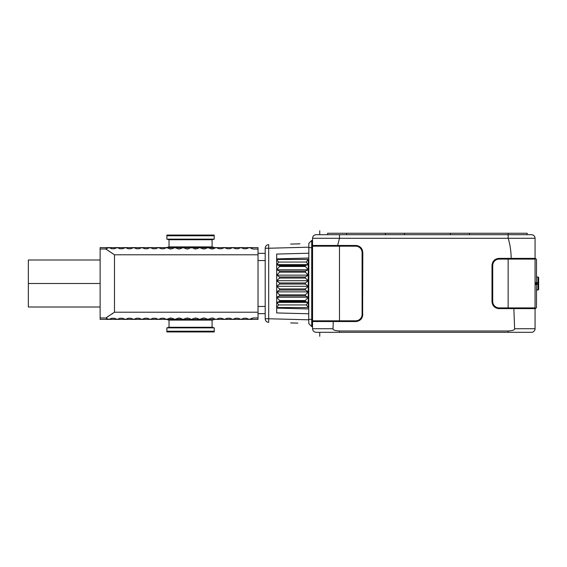 <?xml version="1.0" encoding="UTF-8"?>
<svg xmlns="http://www.w3.org/2000/svg" width="567" height="567" viewBox="0 0 567 567"><rect width="100%" height="100%" fill="white"/><g stroke="black" fill="none" stroke-linecap="round" stroke-linejoin="round"><path stroke-width="0.85" d="M265.25 247.616L265.2 248.24L265.25 247.616M265.25 319.384L265.2 318.76L265.25 319.384M312.864 246.177L312.786 245.461M312.786 321.539L312.864 320.823M337.641 245.461L312.559 245.461L312.559 238.282L339.47 238.282L337.641 245.461L355.629 245.461A7.18 7.18 0 0 1 357.245 245.646M358.585 246.099A7.18 7.18 0 0 1 360.655 247.51L362.809 252.641L362.625 315.975M358.585 320.901A7.18 7.18 0 0 0 360.655 319.49L362.809 314.359C362.448 318.782 360.052 321.177 355.629 321.539A7.18 7.18 0 0 0 357.245 321.354M355.629 321.539L312.559 321.539L312.559 328.718C312.771 330.894 313.969 332.092 316.145 332.305L339.47 332.305L339.47 330.986C334.863 330.681 332.709 329.93 333.006 328.718L312.559 328.718M362.171 317.322L360.768 319.37M360.768 247.63L362.171 249.686M362.625 251.025L362.809 252.641C362.448 248.218 360.052 245.823 355.629 245.461M511.214 258.382C511.023 250.784 510.002 244.079 508.145 238.282L339.47 238.282L339.47 234.695L531.47 234.695A3.586 3.586 0 0 1 535.064 238.282L535.064 258.382L499.173 258.382C494.757 258.743 492.362 261.139 492 265.554L492 301.446L494.155 306.57A7.18 7.18 0 0 0 496.224 307.987M475.415 332.305L531.47 332.305A3.586 3.586 0 0 0 535.064 328.718L514.616 328.718L513.865 308.618L499.173 308.618C494.757 308.257 492.362 305.861 492 301.446L492.184 303.054M514.616 328.718C514.914 329.923 512.759 330.681 508.145 330.986L339.47 330.986M333.261 321.539L333.006 328.718M312.559 238.282C312.771 236.106 313.969 234.908 316.145 234.695L339.47 234.695M508.145 233.257L508.145 238.282L535.064 238.282A3.586 3.586 90 0 0 531.47 234.695L469.391 234.695L469.391 233.257L527.168 233.257L527.168 234.695M508.145 330.986L508.145 332.305L339.47 332.305M346.657 332.305L379.401 332.305M535.064 328.718A3.586 3.586 -90 0 1 531.47 332.305A3.586 3.586 -90 0 0 535.064 328.718L535.064 308.618L513.865 308.618M527.168 307.902L527.168 308.618M527.168 258.382L527.168 259.098M499.173 308.618A7.18 7.18 0 0 1 497.564 308.434M496.224 259.013A7.18 7.18 0 0 0 494.155 260.43L492 265.554L492.184 263.946M499.173 258.382A7.18 7.18 0 0 0 497.564 258.566M494.034 306.449L492.638 304.401M492.638 262.599L494.034 260.544M508.145 258.382L508.145 307.902L499.173 307.902A6.457 6.457 0 0 1 492.716 301.446L492.716 265.554A6.457 6.457 0 0 1 499.173 259.098L535.064 259.098L535.064 308.618M508.145 308.618L508.145 307.902L535.064 307.902M535.064 258.382L535.064 259.098M538.65 283.663L538.65 289.255A0.716 0.624 180 0 1 537.934 289.879L537.934 283.663L538.65 283.663L538.65 289.255L538.65 277.745L538.65 283.663A0.716 0.624 180 0 1 537.934 284.28L535.411 284.28L536.495 284.932L536.495 307.541L535.064 308.98L536.495 307.541M536.495 259.459L535.064 258.02L536.495 259.459L536.495 282.068L535.064 283.337L537.934 283.337L537.934 282.72L535.411 282.72M535.411 284.28L535.064 283.663L538.65 283.337A0.716 0.624 180 0 0 537.934 282.72L537.934 277.029L536.495 277.121M536.495 289.971L537.934 289.971A0.716 0.716 0 0 0 538.65 289.255L538.65 283.337M327.641 233.257L469.391 233.257M450.368 233.257L450.368 234.695M404.434 233.257L404.434 234.695M339.477 320.823L355.629 320.823A6.457 6.457 0 0 0 362.093 314.359L362.093 252.641A6.457 6.457 0 0 0 355.629 246.177L312.566 246.177L312.566 320.823L339.477 320.823L339.477 246.177M312.559 326.564L311.708 326.564L308.838 323.693L308.724 319.384L308.838 243.307L311.708 240.443L312.559 240.436M308.838 243.307L311.708 240.436L311.708 326.564L308.838 323.693M308.724 313.771L276.682 312.934L276.682 254.066L308.724 253.229M276.682 258.885L308.724 258.049M308.724 308.951L276.682 308.115M306.152 304.94L308.257 302.367L305.393 301.516L279.552 301.516L276.682 302.367L276.682 307.087L278.794 304.94L306.152 304.94L308.264 307.087L308.264 259.913L308.264 307.541L276.682 307.541M290.68 244.079L300.007 243.831M308.724 319.809L268.694 318.76L268.694 248.24L265.2 248.24A3.586 3.586 0 0 1 268.694 244.653L268.694 248.24L308.724 247.191M265.2 318.76L268.694 318.76L268.694 322.347A3.586 3.586 0 0 1 265.2 318.76L265.2 248.24M265.2 253.357L258.02 253.357M265.2 313.643L258.02 313.643M249.7 319.349A2.87 2.87 0 0 1 249.232 319.384L258.02 319.384L258.02 317.952L253.357 317.952A2.87 2.87 0 0 0 253.08 317.967M253.08 249.033A2.87 2.87 0 0 0 253.357 249.048L258.02 249.048L258.02 317.952M258.02 249.048L258.02 247.616L249.232 247.616A2.87 2.87 0 0 1 249.7 247.651M248.757 319.349A2.87 2.87 0 0 0 249.232 319.384L240.975 319.384L243.753 318.285L246.454 318.285L249.232 319.384L252.003 318.285A2.87 2.87 0 0 1 252.258 318.172M214.865 319.051L216.211 319.384L218.99 318.285L221.69 318.285L224.468 319.384L227.247 318.285L229.947 318.285L232.718 319.384L235.496 318.285L238.197 318.285L240.975 319.384L214.17 319.384L214.17 318.682L213.44 318.285L214.865 319.051L213.001 318.101M242.329 247.949L243.753 248.715L240.975 247.616L238.197 248.715L235.496 248.715L232.718 247.616L229.947 248.715L227.247 248.715L224.468 247.616L221.69 248.715L218.99 248.715L216.211 247.616L213.44 248.715L214.17 248.318L214.17 247.616L249.232 247.616L246.454 248.715L243.753 248.715A2.87 2.87 0 0 0 243.945 248.807M253.357 249.048L250.579 247.949L252.003 248.715A2.87 2.87 0 0 0 252.258 248.828M250.579 247.949L249.232 247.616A2.87 2.87 0 0 0 248.757 247.651M214.865 247.949L213.44 248.715L210.733 248.715L209.308 247.949L210.988 248.828M210.733 248.715L207.961 247.616L205.183 248.715L202.483 248.715L201.058 247.949L202.625 248.785L199.704 247.616L196.933 248.715L194.226 248.715L192.801 247.949L194.389 248.793M192.256 247.729L190.101 247.949L188.676 248.715L186.139 248.793M184.551 247.949L185.976 248.715L183.198 247.616L180.419 248.715L177.868 248.785L174.948 247.616L172.17 248.715L169.611 248.785M169.469 248.715L166.939 247.616L169.469 248.715L166.691 247.616L163.913 248.715L161.212 248.715A2.87 2.87 0 0 0 161.404 248.807M159.788 247.949L161.212 248.715L158.434 247.616L155.663 248.715L152.962 248.715A2.87 2.87 0 0 0 153.147 248.807M151.531 247.949L152.962 248.715L150.184 247.616L147.406 248.715L144.705 248.715A2.87 2.87 0 0 0 144.897 248.807M143.281 247.949L144.705 248.715L141.927 247.616L139.156 248.715L136.449 248.715A2.87 2.87 0 0 0 136.64 248.807M135.024 247.949L136.449 248.715L133.677 247.616L130.899 248.715L128.199 248.715A2.87 2.87 0 0 0 128.39 248.807M126.774 247.949L128.199 248.715L125.42 247.616L122.649 248.715L119.942 248.715A2.87 2.87 0 0 0 120.133 248.807M118.517 247.949L119.942 248.715L117.171 247.616L114.392 248.715L111.692 248.715A2.87 2.87 0 0 0 111.883 248.807M110.267 247.949L111.692 248.715L108.914 247.616L105.632 248.92L114.477 254.789L106.504 249.423M258.02 312.211L114.477 312.211L105.632 318.08L108.914 319.384L100.125 319.384L100.125 249.048L105.632 248.92A2.87 2.87 0 0 0 105.809 248.863M100.125 317.952L104.789 317.952M100.125 249.048L100.125 247.616L166.691 247.616A2.87 2.87 0 0 0 166.216 247.651M115.817 319.051L114.392 318.285L117.171 319.384L108.914 319.384L111.692 318.285L114.392 318.285A2.87 2.87 0 0 0 114.201 318.193M124.074 319.051L122.649 318.285L125.42 319.384L117.171 319.384L119.942 318.285L122.649 318.285A2.87 2.87 0 0 0 122.458 318.193M132.324 319.051L130.899 318.285L133.677 319.384L125.42 319.384L128.199 318.285L130.899 318.285A2.87 2.87 0 0 0 130.708 318.193M140.581 319.051L139.156 318.285L141.927 319.384L133.677 319.384L136.449 318.285L139.156 318.285A2.87 2.87 0 0 0 138.965 318.193M148.83 319.051L147.406 318.285L150.184 319.384L141.927 319.384L144.705 318.285L147.406 318.285A2.87 2.87 0 0 0 147.214 318.193M157.087 319.051L155.663 318.285L158.434 319.384L150.184 319.384L152.962 318.285L155.663 318.285A2.87 2.87 0 0 0 155.471 318.193M165.337 319.051L163.913 318.285L166.691 319.384L158.434 319.384L161.212 318.285L163.913 318.285A2.87 2.87 0 0 0 163.721 318.193M166.216 319.349A2.87 2.87 0 0 0 166.691 319.384L169.469 318.285L172.17 318.285L173.594 319.051L172.007 318.207M172.17 318.285L174.948 319.384L177.719 318.285L180.419 318.285L181.844 319.051L180.278 318.215L183.198 319.384L185.976 318.285L188.676 318.285L190.101 319.051L188.513 318.207M188.676 318.285L191.455 319.384L194.226 318.285L196.933 318.285L198.358 319.051L196.763 318.207M196.933 318.285L199.704 319.384L202.483 318.285L205.183 318.285L206.608 319.051L205.048 318.222L207.961 319.384L210.733 318.285L213.44 318.285M247.878 319.051L246.454 318.285A2.87 2.87 0 0 0 246.262 318.193M250.579 319.051L253.357 317.952M241.45 319.349A2.87 2.87 0 0 1 240.5 319.349M243.945 318.193A2.87 2.87 0 0 0 243.753 318.285L242.329 319.051M233.193 319.349A2.87 2.87 0 0 1 232.25 319.349M235.688 318.193A2.87 2.87 0 0 0 235.496 318.285L234.072 319.051M239.621 319.051L238.197 318.285A2.87 2.87 0 0 0 238.005 318.193M224.943 319.349A2.87 2.87 0 0 1 223.993 319.349M227.431 318.193A2.87 2.87 0 0 0 227.247 318.285L225.822 319.051M231.371 319.051L229.947 318.285A2.87 2.87 0 0 0 229.755 318.193M216.686 319.349A2.87 2.87 0 0 1 215.743 319.349M219.181 318.193A2.87 2.87 0 0 0 218.99 318.285L217.565 319.051M223.114 319.051L221.69 318.285A2.87 2.87 0 0 0 221.499 318.193M212.547 317.988L212.058 317.952M209.308 319.051L208.854 319.242M208.373 319.356L207.912 319.384M204 317.952L203.603 317.959L204 317.952M202.625 318.215L201.058 319.051L202.625 318.222M195.764 317.959L195.374 317.959M212.086 320.107L169.023 320.107L169.023 327.279L212.086 327.279L212.086 320.107L214.241 319.526L166.868 319.384M175.99 319.186L177.719 318.285M178.903 317.952L179.292 317.959L178.903 317.952M187.521 317.959L187.138 317.959M186.139 318.207L184.551 319.051M170.915 317.952L170.369 317.988M107.56 319.051L106.135 318.285M109.388 319.349A2.87 2.87 0 0 1 108.439 319.349M111.883 318.193A2.87 2.87 0 0 0 111.692 318.285L110.267 319.051M117.638 319.349A2.87 2.87 0 0 1 116.696 319.349M120.133 318.193A2.87 2.87 0 0 0 119.942 318.285L118.517 319.051M125.895 319.349A2.87 2.87 0 0 1 124.946 319.349M128.39 318.193A2.87 2.87 0 0 0 128.199 318.285L126.774 319.051M134.152 319.349A2.87 2.87 0 0 1 133.202 319.349M136.64 318.193A2.87 2.87 0 0 0 136.449 318.285L135.024 319.051M142.402 319.349A2.87 2.87 0 0 1 141.459 319.349M144.897 318.193A2.87 2.87 0 0 0 144.705 318.285L143.281 319.051M150.659 319.349A2.87 2.87 0 0 1 149.709 319.349M153.147 318.193A2.87 2.87 0 0 0 152.962 318.285L151.531 319.051M158.909 319.349A2.87 2.87 0 0 1 157.966 319.349M161.404 318.193A2.87 2.87 0 0 0 161.212 318.285L159.788 319.051M105.632 248.92L104.789 249.048M107.043 317.258L108.042 316.627M111.919 314.012L112.982 313.267M108.439 247.651A2.87 2.87 0 0 1 109.388 247.651M106.135 248.715L107.56 247.949M114.201 248.807A2.87 2.87 0 0 0 114.392 248.715L115.817 247.949M116.696 247.651A2.87 2.87 0 0 1 117.638 247.651M122.458 248.807A2.87 2.87 0 0 0 122.649 248.715L124.074 247.949M124.946 247.651A2.87 2.87 0 0 1 125.895 247.651M130.708 248.807A2.87 2.87 0 0 0 130.899 248.715L132.324 247.949M133.202 247.651A2.87 2.87 0 0 1 134.152 247.651M138.965 248.807A2.87 2.87 0 0 0 139.156 248.715L140.581 247.949M141.459 247.651A2.87 2.87 0 0 1 142.402 247.651M147.214 248.807A2.87 2.87 0 0 0 147.406 248.715L148.83 247.949M149.709 247.651A2.87 2.87 0 0 1 150.659 247.651M155.471 248.807A2.87 2.87 0 0 0 155.663 248.715L157.087 247.949M157.966 247.651A2.87 2.87 0 0 1 158.909 247.651M163.721 248.807A2.87 2.87 0 0 0 163.913 248.715L165.337 247.949M170.369 249.012L170.915 249.048M175.997 247.814L177.719 248.715M178.903 249.048L179.292 249.041L178.903 249.048M180.278 248.785L181.844 247.949L180.278 248.785M187.138 249.041L187.521 249.041M166.868 247.616L214.241 247.616M182.22 247.786L181.844 247.949M208.373 247.644L207.905 247.616L208.373 247.644M206.608 247.949L205.048 248.778L206.608 247.949M204 249.048L203.603 249.041L204 249.048M201.058 247.949L200.697 247.786M198.358 247.949L196.933 248.715L198.358 247.949M192.801 247.949L194.226 248.715M195.374 249.041L195.764 249.041M212.058 249.048L212.547 249.012M213.001 248.899L213.44 248.715M215.743 247.651A2.87 2.87 0 0 1 216.686 247.651M217.565 247.949L218.99 248.715A2.87 2.87 0 0 0 219.181 248.807M221.499 248.807A2.87 2.87 0 0 0 221.69 248.715L223.114 247.949M223.993 247.651A2.87 2.87 0 0 1 224.943 247.651M225.822 247.949L227.247 248.715A2.87 2.87 0 0 0 227.431 248.807M229.755 248.807A2.87 2.87 0 0 0 229.947 248.715L231.371 247.949M232.25 247.651A2.87 2.87 0 0 1 233.193 247.651M234.072 247.949L235.496 248.715A2.87 2.87 0 0 0 235.688 248.807M238.005 248.807A2.87 2.87 0 0 0 238.197 248.715L239.621 247.949M240.5 247.651A2.87 2.87 0 0 1 241.45 247.651M246.262 248.807A2.87 2.87 0 0 0 246.454 248.715L247.878 247.949M214.241 247.474L212.086 246.893L169.023 246.893L166.868 247.474M169.023 246.893L169.023 239.721L212.086 239.721L214.241 239.139L166.868 239.139L166.868 235.057L166.939 235.773L214.17 235.773L214.17 235.057L166.939 235.057M214.241 239.139L214.17 235.057M169.023 327.279L166.868 327.861L214.241 327.861L212.086 327.279M214.241 327.861L214.241 331.943L214.17 331.227L166.939 331.227L166.868 331.943L166.868 327.861M214.17 331.943L166.939 331.943M100.125 259.998L28.35 259.998L28.35 307.002L100.125 307.002M297.852 323.112L290.68 322.921M276.682 287.008L276.682 295.776M276.682 264.633L276.682 259.913L278.794 262.06L276.682 264.633L279.559 265.795L279.559 266.49L276.682 269.757L276.682 264.633L308.257 264.633L306.152 262.06L278.794 262.06M276.682 275.144L276.682 269.757L279.559 271.104L305.386 271.104L305.386 272.16L279.559 272.16L276.682 275.144L279.559 276.965L305.386 276.965L305.386 278.05L279.559 278.05L276.682 280.693L276.682 275.144L308.257 275.144L305.386 272.16M276.682 286.307L276.682 280.693L279.559 282.954L305.386 282.954L305.386 284.046L279.559 284.046L276.682 286.307L279.559 288.95L305.386 288.95L305.386 290.035L279.559 290.035L276.682 291.856L276.682 286.307L308.257 286.307L305.386 284.046M278.794 304.94L276.682 302.367L276.682 291.856L279.559 294.84L305.386 294.84L308.257 291.856L305.386 290.035M306.152 262.06L308.264 259.459L276.682 259.459M276.682 302.367L308.257 302.367M305.386 300.51L308.257 297.243L305.386 295.896L279.559 295.896L276.682 297.243L279.559 300.51L305.386 300.51L305.393 301.516M276.682 297.243L308.257 297.243M279.552 301.516L279.559 300.51M305.386 294.84L305.386 295.896M279.559 295.896L279.559 294.84M276.682 291.856L308.257 291.856M279.559 290.035L279.559 288.95M305.386 288.95L308.257 286.307M279.559 284.046L279.559 282.954M276.682 280.693L308.257 280.693L305.386 278.05M305.386 282.954L308.257 280.693M279.559 278.05L279.559 276.965M305.386 276.965L308.257 275.144M279.559 272.16L279.559 271.104M305.386 271.104L308.257 269.757L305.386 266.49L279.559 266.49M276.682 269.757L308.257 269.757M305.386 266.49L305.393 265.484L308.257 264.633M305.393 265.484L279.552 265.484M310.702 247.616L309.78 247.616M538.65 283.5L535.064 283.5M100.125 283.5L28.35 283.5M319.745 230.712L319.745 234.695M319.745 332.305L319.745 336.288M346.65 320.823L346.65 321.539M346.65 245.461L346.65 246.177M531.47 234.695A3.586 3.586 90 0 1 535.064 238.282M538.65 277.745A0.716 0.716 0 0 0 537.934 277.029A0.716 0.716 0 0 1 538.65 277.745A0.716 0.624 180 0 0 537.934 277.121M537.934 289.879L536.495 289.879M385.418 233.257L385.418 234.695M346.65 233.257L346.65 234.695M312.566 247.616L308.724 247.616M312.566 319.384L308.724 319.384M265.2 260.529L258.02 260.529M265.2 306.471L258.02 306.471M114.477 312.211L114.477 254.789L258.02 254.789M279.559 301.205L305.386 301.205M305.386 265.795L279.559 265.795M537.934 277.029L536.495 277.029M537.934 289.971A0.716 0.716 0 0 0 538.65 289.255M327.634 233.257L327.634 234.695M327.634 245.461L327.634 246.177M327.634 320.823L327.634 321.539M212.086 246.893L212.086 239.721M169.023 239.721L166.868 239.139M169.023 320.107L166.868 319.526"/></g></svg>
